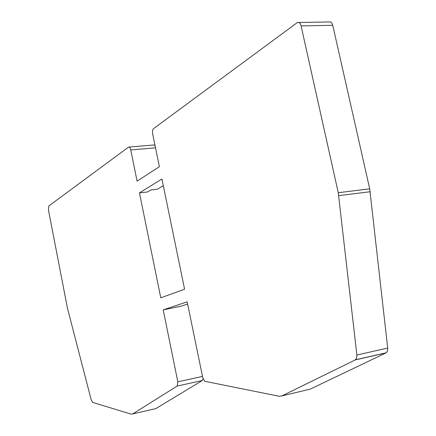 <?xml version="1.0" encoding="UTF-8"?>
<svg xmlns="http://www.w3.org/2000/svg" width="436" height="436" viewBox="0 0 436 436"><rect width="100%" height="100%" fill="white"/><g stroke="black" fill="none" stroke-linecap="round" stroke-linejoin="round"><path stroke-width="0.65" d="M281.83 395.926L279.149 396.253L205.193 381.375L204.337 380.873L202.702 377.434L187.169 301.837L163.217 309.871L177.817 381.811L177.174 386.067L132.658 413.938L131.176 414.113L92.694 402.433L91.2 399.877L67.449 308.165L48.423 209.869L48.832 205.945L128.582 147.09C129.514 146.867 130.239 147.815 130.751 149.93L137.084 181.125L159.396 166.688L152.671 133.972C152.268 131.427 152.562 129.645 153.559 128.625L297.417 22.498C299.112 22.023 300.339 23.163 301.096 25.915L338.254 192.707L356.888 355.013L387.697 348.064L387.74 349.372L387.195 351.612L385.931 352.942L310.279 389.108L281.83 395.926L355.198 359.956L356.566 358.288L356.888 355.013M298.818 22.476L328.995 21.947C330.739 21.478 331.992 22.596 332.75 25.293L369.712 188.843L387.697 348.064M139.466 192.87L160.775 297.848L184.575 289.21L161.93 179.011L139.466 192.87L147.466 191.993L150.883 189.916L157.412 189.208L163.298 185.671M187.622 304.039L181.36 306.11L163.217 309.871M129.072 147.046L153.739 144.981L155.047 145.531M203.078 378.77L202.244 380.546L155.854 408.603L154.693 408.864M301.096 25.915L332.75 25.293M369.712 188.843L338.254 192.707M338.75 195.65L370.197 191.726M355.198 359.956L385.931 352.942M130.751 149.93L155.516 147.815M177.817 381.811L202.495 376.437M132.669 413.933L155.859 408.597M177.174 386.067L202.244 380.546M355.454 359.809L386.198 352.795M132.658 413.938L155.854 408.603"/></g></svg>
